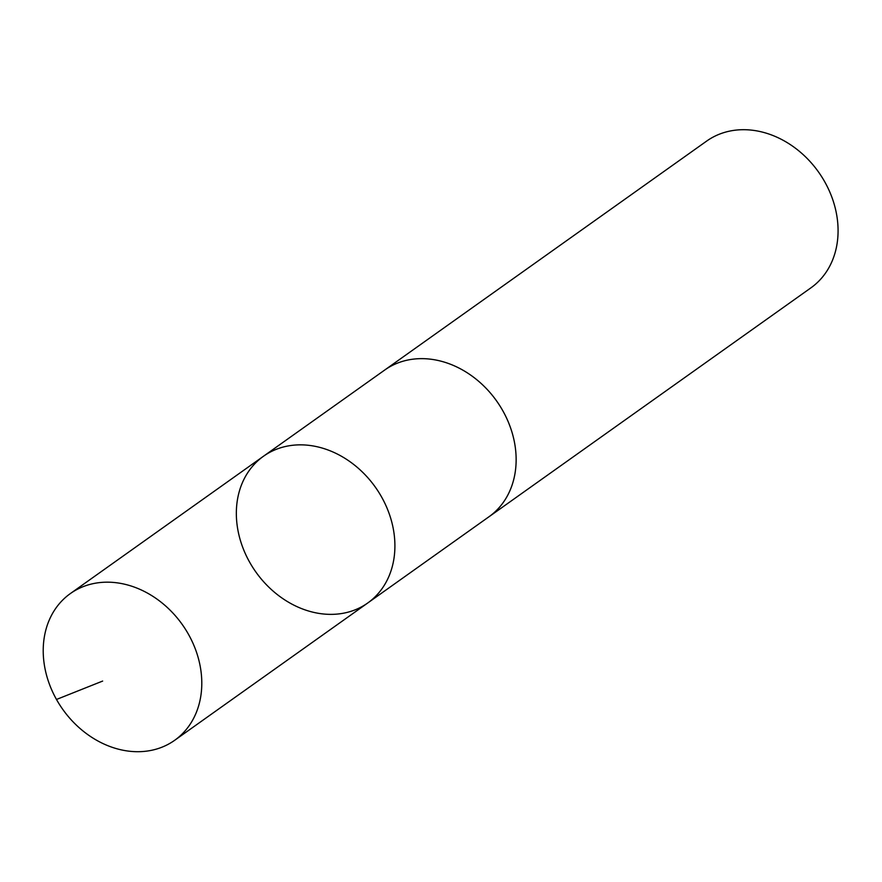 <?xml version="1.0" encoding="UTF-8"?>
<svg xmlns="http://www.w3.org/2000/svg" width="882" height="882" viewBox="0 0 882 882"><rect width="100%" height="100%" fill="white"/><g stroke="black" fill="none" stroke-linecap="round" stroke-linejoin="round"><path stroke-width="1.32" d="M383.659 370.793A90.008 73.283 54.6 0 1 384.695 370.043A89.997 73.272 54.6 0 1 417.175 358.787A89.997 73.272 54.6 0 1 507.018 419.049A89.997 73.272 54.6 0 1 489.014 516.731L367.783 602.957A89.997 73.272 -125.4 0 0 385.787 505.265A89.997 73.272 -125.4 0 0 295.933 444.991A89.997 73.272 -125.4 0 0 263.464 456.259A89.997 73.272 -125.4 0 0 255.912 572.076A89.997 73.272 -125.4 0 0 367.783 602.957A89.997 73.272 -125.4 0 0 385.787 505.265A89.997 73.272 -125.4 0 0 295.933 444.991A89.997 73.272 -125.4 0 0 263.464 456.259L70.34 593.586A90.008 73.283 54.6 0 1 102.808 582.318A90.008 73.283 54.6 0 1 192.673 642.592A90.008 73.283 54.6 0 1 174.669 740.296A90.008 73.283 54.6 0 1 142.189 751.563A90.008 73.283 54.6 0 1 52.336 691.279A90.008 73.283 54.6 0 1 70.34 593.586M263.464 456.259L384.706 370.043A90.008 73.283 54.6 0 1 496.577 400.924A90.008 73.283 54.6 0 1 489.025 516.742A90.008 73.283 54.6 0 1 487.967 517.48M384.695 370.043L706.625 141.109A90.008 73.283 54.6 0 1 818.507 171.99A90.008 73.283 54.6 0 1 810.955 287.819L489.025 516.742M102.643 681.069L56.481 699.47M367.783 602.957L174.669 740.296"/></g></svg>

